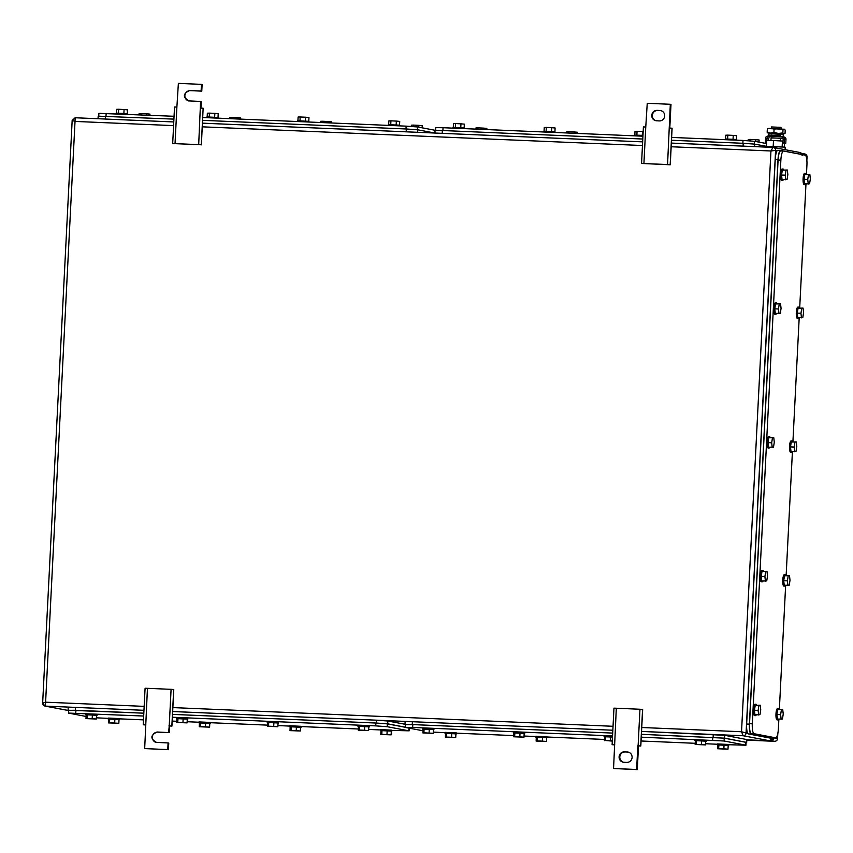 <?xml version="1.0" encoding="UTF-8"?>
<svg xmlns="http://www.w3.org/2000/svg" width="853" height="853" viewBox="0 0 853 853"><rect width="100%" height="100%" fill="white"/><g stroke="black" fill="none" stroke-linecap="round" stroke-linejoin="round"><path stroke-width="1.28" d="M173.585 125.615L75.021 121.425L45.604 702.19L42.757 703.149A2.847 2.772 -79.2 0 0 44.996 706.071L42.65 703.085L72.164 120.486L75.149 117.757L173.767 121.947L75.149 117.757L75.021 121.425L72.27 120.486M772.957 147.398L770.952 150.981L775.59 150.363A2.847 2.772 -79.2 0 0 772.957 147.398L671.354 143.08L772.893 147.388M144.168 706.369L45.604 702.19L45.38 706.113L143.965 710.304M641.744 727.502L741.534 731.746L743.155 735.744A2.847 2.772 -79.2 0 0 746.066 733.015L741.534 731.746L770.952 150.981L671.162 146.748M769.737 740.788L743.155 735.744L641.541 731.426L724.73 735.307L746.823 739.551L746.684 742.398L746.098 742.483M156.547 742.451C150.171 738.687 150.352 735.211 157.08 732.013L169.278 732.62L169.619 725.978L171.933 726.095L169.235 725.871L171.09 689.331L147.441 688.328L144.679 748.603L167.753 749.574L168.084 742.931L155.832 742.366M168.617 732.492L169.235 725.871M147.441 688.328L145.085 688.243L143.229 724.783L145.586 724.858M171.09 689.331L173.777 689.565L171.933 726.095M143.229 724.783L145.874 724.975M167.753 749.574L144.679 748.603M168.414 749.702L168.755 743.059L168.084 742.931M169.278 732.62L157.741 732.13A5.225 5.075 -79.2 0 0 156.174 742.419M169.619 725.978L168.947 725.85M173.692 689.459L171.848 725.999M175.036 143.624L172.679 143.549L174.524 107.009L176.88 107.094L175.036 143.624L198.685 144.637L200.583 101.443L188.332 100.867M189.046 100.953C182.67 97.199 182.851 93.713 189.569 90.514L201.116 91.004L201.447 84.362L178.373 83.381L176.88 107.094M198.685 144.637L201.287 144.765L203.142 108.224L200.53 108.096M172.679 143.549L201.287 144.765M201.372 144.861L203.142 108.224M200.583 101.443L201.255 101.571L200.924 108.118M201.447 84.362L202.118 84.49L201.777 91.132L190.24 90.642A5.225 5.075 -79.2 0 0 188.673 100.921M201.777 91.132L201.116 91.004M628.384 752.133A5.225 5.075 -79.2 0 0 628.011 752.101L624.567 751.856A5.225 5.075 -79.2 0 0 623.33 762.219A5.225 5.075 -79.2 0 0 624.044 762.294L626.806 762.422C629.909 762.241 631.689 760.567 632.148 757.411C632.009 754.233 630.41 752.421 627.339 751.983L628.053 752.058M625.238 751.983A5.225 5.075 -79.2 0 0 623.66 762.273M637.298 769.619L613.552 768.51L636.626 769.491L637.831 745.767L638.492 745.895L637.298 769.619L636.626 769.491M638.492 745.895L640.806 746.012L638.119 745.778L639.963 709.248L616.314 708.235L613.552 768.51M624.567 751.856L628.011 752.101M616.314 708.235L613.957 708.161L612.113 744.69L614.746 744.893M639.963 709.248L642.661 709.472L640.806 746.012M612.113 744.69L614.469 744.776M642.576 709.376L640.72 745.906M655.829 120.721L659.305 120.923A5.225 5.075 -79.2 0 0 660.553 110.57A5.225 5.075 -79.2 0 0 659.838 110.485L657.066 110.368L659.838 110.485M643.908 163.541L641.552 163.456L643.407 126.926L645.764 127.001L643.908 163.541L667.558 164.544L670.319 104.279L670.991 104.397L669.797 128.025M641.552 163.456L670.255 164.778L672.1 128.238L669.413 128.014M657.738 110.495A5.225 5.075 -79.2 0 0 656.16 120.774M670.319 104.279L647.246 103.298L645.764 127.001M656.533 120.806C653.473 120.369 651.863 118.556 651.724 115.368C652.182 112.212 653.963 110.549 657.066 110.368M667.558 164.544L670.17 164.672L672.015 128.142M770.877 740.596A2.847 2.772 -79.2 0 0 773.703 737.866L777.488 738.581A2.847 2.772 100.8 0 1 774.577 741.31L770.856 740.607M802.886 154.734A2.847 2.772 -79.2 0 0 801.479 153.401M778.864 719.175L778.373 728.761A9.511 2.25 -87.6 0 1 775.75 737.834A9.511 2.25 -87.6 0 1 775.665 737.824L754.063 733.719A9.511 2.25 -87.6 0 1 752.314 723.802L780.868 160.129A9.511 2.25 -87.6 0 1 783.502 151.056A9.511 2.25 -87.6 0 1 783.576 151.056L805.189 155.171A9.511 2.25 -87.6 0 1 806.927 165.087L806.469 174.14M805.978 183.971L799.698 307.944M799.197 317.774L792.917 441.747M792.416 451.568L786.135 575.551M785.645 585.371L779.365 709.355M773.053 737.717A9.511 2.25 -87.6 0 1 772.978 737.717A9.511 2.25 -87.6 0 1 772.903 737.706L751.29 733.601A9.511 2.25 -87.6 0 1 749.542 723.685L778.096 160.012A9.511 2.25 -87.6 0 1 780.73 150.938A9.511 2.25 -87.6 0 1 780.804 150.938L783.417 151.056M773.799 737.76A9.511 2.25 -87.6 0 1 773.063 738.218A9.511 2.25 -87.6 0 1 772.989 738.208L751.152 734.049A9.511 2.25 -87.6 0 1 749.403 724.144L778.011 159.511A9.511 2.25 -87.6 0 1 780.644 150.437A9.511 2.25 -87.6 0 1 780.719 150.448L802.556 154.596A9.511 2.25 -87.6 0 1 802.812 154.724M770.376 738.09A9.511 2.25 -87.6 0 1 770.291 738.101A9.511 2.25 -87.6 0 1 770.216 738.09L748.38 733.932A9.511 2.25 -87.6 0 1 746.642 724.026L775.238 159.394A9.511 2.25 -87.6 0 1 777.872 150.32A9.511 2.25 -87.6 0 1 777.947 150.331L780.559 150.437M778.714 719.175A5.704 1.343 -87.6 0 1 778 719.932L777.072 719.889A5.704 1.343 -87.6 0 1 775.974 713.94A5.704 1.343 -87.6 0 1 777.552 708.491L778.48 708.534A5.704 1.343 -87.6 0 1 779.13 709.344M778 719.932A5.704 1.343 -87.6 0 1 776.902 713.972A5.704 1.343 -87.6 0 1 778.48 708.534M776.934 714.515L777.456 719.122L782.457 718.983L783.235 714.089L782.713 709.493L777.712 709.632L776.934 714.515L780.623 714.675L781.145 719.271M782.713 709.493L777.712 709.632M780.623 714.675L781.412 709.792M756.206 714.889A5.704 1.343 -87.6 0 1 755.491 715.646L754.574 715.614A5.704 1.343 -87.6 0 1 753.476 709.653A5.704 1.343 -87.6 0 1 755.054 704.215L755.982 704.247A5.704 1.343 -87.6 0 1 756.632 705.068M755.491 715.646A5.704 1.343 -87.6 0 1 754.404 709.696A5.704 1.343 -87.6 0 1 755.982 704.247M754.425 710.24L754.958 714.835L759.948 714.707L760.737 709.813L760.215 705.218L755.214 705.356L754.425 710.24L758.125 710.4L758.648 714.995M760.215 705.218L755.214 705.356M758.125 710.4L758.903 705.506M785.485 585.371A5.704 1.343 -87.6 0 1 784.771 586.128L783.854 586.086A5.704 1.343 -87.6 0 1 782.755 580.136A5.704 1.343 -87.6 0 1 784.333 574.687L785.261 574.73A5.704 1.343 -87.6 0 1 785.912 575.54M784.771 586.128A5.704 1.343 -87.6 0 1 783.683 580.168A5.704 1.343 -87.6 0 1 785.261 574.73M783.704 580.722L784.238 585.318L789.228 585.179L790.017 580.296L789.494 575.69L784.493 575.828L783.704 580.722L787.404 580.872L787.927 585.467M789.494 575.69L784.493 575.828M787.404 580.872L788.183 575.988M762.987 581.085A5.704 1.343 -87.6 0 1 762.273 581.842L761.356 581.81A5.704 1.343 -87.6 0 1 760.258 575.85A5.704 1.343 -87.6 0 1 761.836 570.412L762.753 570.444A5.704 1.343 -87.6 0 1 763.403 571.265M762.273 581.842A5.704 1.343 -87.6 0 1 761.175 575.892A5.704 1.343 -87.6 0 1 762.753 570.444M761.207 576.436L761.729 581.032L766.73 580.904L767.519 576.01L766.996 571.414L761.996 571.553L761.207 576.436L764.896 576.596L765.418 581.192M766.996 571.414L761.996 571.553M764.896 576.596L765.685 571.702M792.266 451.568A5.704 1.343 -87.6 0 1 791.552 452.325L790.624 452.282A5.704 1.343 -87.6 0 1 789.537 446.332A5.704 1.343 -87.6 0 1 791.115 440.884L792.032 440.926A5.704 1.343 -87.6 0 1 792.682 441.737M791.552 452.325A5.704 1.343 -87.6 0 1 790.454 446.364A5.704 1.343 -87.6 0 1 792.032 440.926M790.486 446.919L791.008 451.514L796.009 451.376L796.798 446.492L796.275 441.897L791.275 442.025L790.486 446.919L794.175 447.068L794.697 451.674M796.275 441.897L791.275 442.025M794.175 447.068L794.964 442.185M769.769 447.281A5.704 1.343 -87.6 0 1 769.054 448.038L768.126 448.006A5.704 1.343 -87.6 0 1 767.039 442.046A5.704 1.343 -87.6 0 1 768.617 436.608L769.534 436.64A5.704 1.343 -87.6 0 1 770.184 437.461M769.054 448.038A5.704 1.343 -87.6 0 1 767.956 442.089A5.704 1.343 -87.6 0 1 769.534 436.64M767.988 442.632L768.51 447.228L773.511 447.1L774.289 442.206L773.767 437.61L768.766 437.749L767.988 442.632L771.677 442.792L772.2 447.388M773.767 437.61L768.766 437.749M771.677 442.792L772.466 437.909M799.048 317.764A5.704 1.343 -87.6 0 1 798.333 318.521L797.406 318.478A5.704 1.343 -87.6 0 1 796.318 312.529A5.704 1.343 -87.6 0 1 797.896 307.08L798.813 307.123A5.704 1.343 -87.6 0 1 799.464 307.933M798.333 318.521A5.704 1.343 -87.6 0 1 797.235 312.571A5.704 1.343 -87.6 0 1 798.813 307.123M797.267 313.115L797.79 317.711L802.79 317.572L803.569 312.688L803.046 308.093L798.045 308.221L797.267 313.115L800.956 313.275L801.479 317.87M803.046 308.093L798.045 308.221M800.956 313.275L801.745 308.381M776.55 313.488A5.704 1.343 -87.6 0 1 775.825 314.245L774.908 314.203A5.704 1.343 -87.6 0 1 773.81 308.253A5.704 1.343 -87.6 0 1 775.388 302.804L776.315 302.847A5.704 1.343 -87.6 0 1 776.966 303.657M775.825 314.245A5.704 1.343 -87.6 0 1 774.737 308.285A5.704 1.343 -87.6 0 1 776.315 302.847M774.769 308.829L775.292 313.435L780.282 313.296L781.071 308.402L780.548 303.807L775.548 303.945L774.769 308.829L778.458 308.989L778.981 313.584M780.548 303.807L775.548 303.945M778.458 308.989L779.237 304.105M805.829 183.96A5.704 1.343 -87.6 0 1 805.104 184.717L804.187 184.674A5.704 1.343 -87.6 0 1 803.089 178.725A5.704 1.343 -87.6 0 1 804.667 173.276L805.595 173.319A5.704 1.343 -87.6 0 1 806.245 174.129M805.104 184.717A5.704 1.343 -87.6 0 1 804.016 178.767A5.704 1.343 -87.6 0 1 805.595 173.319M804.048 179.311L804.571 183.907L809.561 183.768L810.35 178.885L809.828 174.289L804.827 174.417L804.048 179.311L807.738 179.471L808.26 184.067M809.828 174.289L804.827 174.417M807.738 179.471L808.516 174.577M783.321 179.684A5.704 1.343 -87.6 0 1 782.606 180.441L781.689 180.399A5.704 1.343 -87.6 0 1 780.591 174.449A5.704 1.343 -87.6 0 1 782.169 169.001L783.097 169.043A5.704 1.343 -87.6 0 1 783.736 169.854M782.606 180.441A5.704 1.343 -87.6 0 1 781.508 174.481A5.704 1.343 -87.6 0 1 783.097 169.043M781.54 175.036L782.062 179.631L787.063 179.493L787.852 174.609L787.33 170.003L782.329 170.142L781.54 175.036L785.24 175.185L785.762 179.78M787.33 170.003L782.329 170.142M785.24 175.185L786.018 170.301M642.938 136.203L443.048 127.715L435.776 127.651L435.638 130.381M766.58 143.571L754.468 141.267L743.016 140.446L671.642 137.418M642.789 139.028L442.323 130.52L435.062 130.456L434.923 133.036M765.504 146.172L754.681 144.114L743.219 143.293L671.492 140.255M750.245 140.852L750.32 139.423L755.747 139.668L755.662 141.491M748.198 140.724L748.262 139.487L750.32 139.423M759.01 142.131L759.117 139.988L755.747 139.668M736.661 140.18L736.534 139.487L725.306 138.964L725.263 139.7M727.63 138.922L727.822 135.137L733.249 135.392L733.058 139.178M725.572 138.922L725.764 135.211L727.822 135.137M736.427 139.465L736.619 135.702L733.249 135.392M642.981 135.371L634.547 135.105L634.504 135.84M636.871 135.073L637.063 131.287L642.49 131.533L642.298 135.318M634.813 135.062L635.005 131.351L637.063 131.287M643.173 131.597L642.49 131.533M568.727 133.047L568.802 131.714L574.229 131.959L574.165 133.281M566.68 132.961L566.744 131.778L568.802 131.714M577.545 133.42L577.598 132.279L574.229 131.959M555.143 132.471L555.015 131.778L543.777 131.255L543.745 131.991M546.112 131.223L546.304 127.428L551.731 127.683L551.539 131.469M544.054 131.213L544.246 127.502L546.304 127.428M554.908 131.757L555.1 127.993L551.731 127.683M477.968 129.198L478.043 127.854L483.47 128.11L483.406 129.421M475.921 129.112L475.985 127.929L478.043 127.854M486.786 129.571L486.839 128.419L483.47 128.11M464.384 128.622L464.256 127.929L453.018 127.396L452.986 128.131M455.342 127.364L455.534 123.578L460.972 123.824L460.78 127.619M453.295 127.353L453.487 123.642L455.534 123.578M464.149 127.907L464.341 124.143L460.972 123.824M641.253 737.163L724.09 741.001L745.97 745.202L728.761 744.722M422.981 730.776L405.655 727.481L412.66 727.449L612.55 735.936M445.074 732.674L433.292 732.119M717.362 744.242L705.57 743.741M695.216 743.304L641.061 741.001M604.446 739.444L547.231 737.013M535.833 736.534L524.041 736.032M513.687 735.595L456.472 733.164M641.403 734.316L724.229 738.154L746.108 742.355L745.97 745.202M405.399 727.396L405.538 724.549L412.809 724.602L612.699 733.09L412.234 724.56L412.383 721.713L612.838 730.232L172.669 711.519M641.403 734.294L724.581 738.154L746.684 742.398M405.538 724.655L412.234 724.56M404.962 724.506L405.111 721.659L412.383 721.713M451.77 733.473L451.578 737.269L455.726 737.6L455.918 733.804L445.202 733.367L445.095 732.364L456.323 732.887L455.907 733.943M445.042 733.313L456.44 733.889M455.726 737.6L445.373 737.205L446.396 737.067L446.599 733.271M445.565 733.409L445.373 737.205M451.578 737.269L446.396 737.067M423.067 729.144L422.587 728.089L433.825 728.611L433.409 729.667M422.544 729.038L433.942 729.614M433.228 733.324L433.42 729.528L429.272 729.198L423.067 729.123L422.875 732.919L433.228 733.324L423.898 732.791L424.09 728.995M429.272 729.198L429.08 732.994M422.875 732.919L423.898 732.791M542.529 737.333L542.337 741.129L546.485 741.46L546.677 737.664L535.961 737.227L535.855 736.224L547.093 736.747L546.677 737.802M535.801 737.173L547.2 737.749M546.485 741.46L536.132 741.054L537.166 740.926L537.358 737.131M536.324 737.259L536.132 741.054M542.337 741.129L537.166 740.926M520.031 733.047L519.84 736.843L523.987 737.173L524.179 733.377L513.463 732.94L513.357 731.938L524.584 732.471L524.168 733.527M513.303 732.887L524.702 733.473M523.987 737.173L513.634 736.779L514.658 736.64L514.849 732.844M513.826 732.983L513.634 736.779M519.84 736.843L514.658 736.64M612.497 737.045L604.063 736.747L604.116 735.798L612.55 736.054M604.063 736.747L612.497 737.003M610.791 736.907L610.599 740.703L605.417 740.5L605.609 736.704M612.305 740.841L610.599 740.703M612.294 741.108L605.417 740.5M604.585 736.832L604.393 740.628M724.048 745.042L723.856 748.838L728.004 749.169L728.195 745.373L717.48 744.936L717.373 743.933L728.611 744.456L728.195 745.511M717.33 744.882L728.718 745.458M728.004 749.169L717.65 748.763L718.684 748.635L718.876 744.84M717.842 744.968L717.65 748.763M723.856 748.838L718.684 748.635M695.344 740.703L694.875 739.647L706.103 740.18L705.698 741.236M694.822 740.596L706.22 741.182M705.506 744.882L705.698 741.086L696.379 740.553L695.344 740.692L695.152 744.488L705.506 744.882L696.176 744.349L696.379 740.553M701.55 740.756L701.358 744.552M695.152 744.488L696.176 744.349M781.348 133.91L768.532 133.74L768.745 135.094L780.698 135.883M783.182 135.83L783.321 134.422L768.628 133.697M771.208 135.403L768.745 135.094M785.24 149.701L785.08 147.132L765.695 146.3M783.033 141.161L782.436 141.054L782.148 146.812M784.536 143.219L784.344 147.025M782.436 141.054L773.5 140.51L773.202 146.279M773.5 140.51L766.751 140.382L766.452 146.119M781.06 128.835L780.996 127.364L771.762 126.969M780.804 133.804L771.315 133.335M784.365 129.23L767.86 128.59M781.881 134.049L770.216 133.452M784.142 129.155L785.197 130.082L784.142 129.155L783.011 129.667L782.851 132.961L783.907 133.9L785.037 133.377L785.197 130.082M768.457 128.483L770.6 128.334M770.494 133.079L773.906 132.428L778.341 133.42L782.851 132.961M770.739 128.334L774.076 129.123L773.906 132.428M770.355 133.079L767.156 132.3L768.212 133.228L767.156 132.3L767.327 128.995M774.076 129.123L778.576 128.675L783.011 129.667M783.907 133.9L785.037 133.377M780.58 138.282L771.08 137.802M782.553 136.736L782.489 138.165A0.725 0.704 -79.2 0 1 783.15 138.911L782.947 142.931L784.333 142.995L784.536 138.975A2.154 2.09 -79.2 0 0 782.553 136.736L767.807 136.107L767.732 137.536A0.725 0.704 -79.2 0 0 766.996 138.229L766.89 140.393M782.681 138.197L771.08 137.973M780.57 138.453L783.033 138.485M784.333 142.995L785.773 143.272L785.986 139.242A2.154 2.09 -79.2 0 0 784.302 137.045L782.851 136.768M767.807 136.107A2.154 2.09 -79.2 0 0 765.61 138.165L765.408 142.195L766.655 142.238M769.182 137.813A0.725 0.704 -79.2 0 0 768.446 138.506L766.996 138.229M782.947 142.931L785.773 143.272M768.35 140.414L768.446 138.506M766.644 142.43L765.408 142.195M174.055 116.285L98.884 113.342L98.745 116.072M435.584 130.381L417.586 126.958L406.124 126.148L202.758 117.511M173.916 119.121L98.17 116.157L98.042 118.727M434.742 133.025L417.789 129.805L406.327 128.984L202.619 120.337M413.353 126.553L413.428 125.114L418.855 125.359L418.77 127.182M411.317 126.415L411.37 125.178L413.428 125.114M422.128 127.822L422.235 125.679L418.855 125.359M399.769 125.871L399.652 125.178L388.414 124.655L388.371 125.391M390.738 124.623L390.93 120.838L396.357 121.083L396.165 124.869M388.68 124.613L388.872 120.902L390.93 120.838M399.545 125.167L399.726 121.403L396.357 121.083M322.605 122.597L322.669 121.254L328.096 121.51L328.032 122.832M320.557 122.512L320.611 121.329L322.669 121.254M331.412 122.971L331.476 121.819L328.096 121.51M309.01 122.022L308.882 121.329L297.654 120.806L297.612 121.531M299.979 120.763L300.171 116.978L305.598 117.224L305.406 121.019M297.921 120.753L298.113 117.042L300.171 116.978M308.775 121.307L308.967 117.543L305.598 117.224M231.845 118.738L231.909 117.405L237.337 117.65L237.273 118.972M229.798 118.652L229.852 117.469L231.909 117.405M240.653 119.121L240.717 117.97L237.337 117.65M218.251 118.162L218.123 117.469L206.895 116.946L206.852 117.682M209.22 116.914L209.411 113.129L214.839 113.374L214.647 117.16M207.162 116.904L207.354 113.193L209.411 113.129M218.016 117.458L218.208 113.694L214.839 113.374M141.086 114.888L141.15 113.545L146.577 113.801L146.513 115.123M139.028 114.803L139.092 113.62L141.15 113.545M149.893 115.262L149.947 114.121L146.577 113.801M127.492 114.313L127.364 113.62L116.136 113.097L116.093 113.822M118.46 113.054L118.652 109.269L124.08 109.515L123.888 113.31M116.403 113.054L116.594 109.333L118.652 109.269M127.257 113.598L127.449 109.834L124.08 109.515M172.381 717.245L375.746 725.882L387.198 726.703L408.811 730.808L391.868 730.413M86.089 716.467L68.507 713.087L143.677 716.03M108.192 718.375L96.4 717.821M380.47 729.933L368.677 729.432M358.324 728.995L301.109 726.564M289.711 726.084L277.918 725.583M267.565 725.135L210.35 722.704M198.952 722.224L187.159 721.723M176.806 721.286L172.189 721.084M143.485 719.868L119.591 718.855M405.399 727.214L387.699 723.845L376.237 723.035L172.53 714.387L375.885 723.035L387.347 723.856L405.399 727.289M68.507 713.087L68.645 710.24L143.816 713.183L75.341 710.25L75.49 707.404L143.965 710.314M68.645 710.346L75.341 710.25M172.669 711.541L376.386 720.188L387.838 720.998L404.983 724.261M68.08 710.197L68.219 707.35L75.49 707.404M108.672 719.122L108.203 718.066L119.441 718.589L119.025 719.644M108.16 719.015L119.548 719.591M118.834 723.291L119.025 719.495L114.878 719.164L108.672 719.1L108.48 722.896L118.834 723.291L109.515 722.768L109.706 718.972M114.878 719.164L114.686 722.96M108.48 722.896L109.515 722.768M92.38 714.889L92.188 718.684L96.336 719.015L96.528 715.219L85.812 714.782L85.705 713.78L96.933 714.302L96.517 715.358M85.652 714.729L97.05 715.304M96.336 719.015L85.982 718.61L87.006 718.482L87.198 714.686M86.174 714.814L85.982 718.61M92.188 718.684L87.006 718.482M205.637 723.024L205.445 726.82L209.593 727.151L209.795 723.355L199.08 722.917L198.962 721.915L210.201 722.438L209.785 723.493M198.92 722.864L210.307 723.44M209.593 727.151L199.239 726.745L200.274 726.617L200.466 722.822M199.431 722.949L199.239 726.745M205.445 726.82L200.274 726.617M176.934 718.695L176.464 717.64L187.703 718.162L187.287 719.218M176.411 718.589L187.809 719.164M187.095 722.875L187.287 719.079L177.968 718.546L176.934 718.674L176.742 722.47L187.095 722.875L177.776 722.342L177.968 718.546M183.139 718.748L182.947 722.544M176.742 722.47L177.776 722.342M296.407 726.873L296.215 730.669L300.363 731L300.555 727.204L289.839 726.777L289.721 725.775L300.96 726.298L300.544 727.353M289.679 726.724L301.066 727.3M300.363 731L289.999 730.605L291.033 730.477L291.225 726.681M290.191 726.809L289.999 730.605M296.215 730.669L291.033 730.477M273.898 722.598L273.706 726.393L277.854 726.724L278.046 722.928L267.33 722.491L267.224 721.489L278.462 722.011L278.046 723.067M267.17 722.438L278.568 723.013M277.854 726.724L267.501 726.319L268.535 726.191L268.727 722.395M267.693 722.523L267.501 726.319M273.706 726.393L268.535 726.191M380.95 730.68L380.481 729.624L391.719 730.147L391.303 731.202M380.438 730.573L391.826 731.149M391.122 734.86L391.314 731.064L381.984 730.531L380.96 730.658L380.758 734.454L391.122 734.86L381.792 734.326L381.984 730.531M387.166 730.733L386.974 734.529M380.758 734.454L381.792 734.326M364.657 726.457L364.466 730.253L368.613 730.584L368.805 726.788L358.089 726.351L357.983 725.349L369.221 725.871L368.805 726.927M357.94 726.298L369.328 726.873M368.613 730.584L358.26 730.179L359.294 730.051L359.486 726.255M358.452 726.383L358.26 730.179M364.466 730.253L359.294 730.051M202.47 123.173L642.65 141.865L202.47 123.163M642.458 145.522L202.289 126.83M777.232 150.672L775.59 150.363L746.066 733.015L747.718 733.335M802.001 154.5A2.847 2.772 -79.2 0 0 799.858 152.484L772.925 147.388M172.871 707.595L613.04 726.287M68.635 710.538L45.38 706.113A2.847 2.772 -79.2 0 1 44.996 706.071L68.635 710.57M772.69 738.069L769.694 740.788A2.847 2.772 -79.2 0 0 772.573 738.197M769.673 740.788L746.812 739.818L769.694 740.788M157.741 732.13L157.08 732.013M190.24 90.642L189.569 90.514M774.599 741.31L746.801 740.137L774.577 741.31A2.847 0.672 92.4 0 0 774.599 741.31A2.847 2.847 0 0 0 777.573 738.613L777.723 734.028M806.821 159.671L806.959 156.877L806.266 156.739M801.404 153.327L804.72 153.956A2.847 2.772 100.8 0 1 806.959 156.877L806.959 156.92M777.488 738.623L777.829 733.495M780.868 160.129L778.096 160.012M752.314 723.802L749.542 723.685M754.063 733.719L751.29 733.601M775.665 737.824L772.903 737.706M778.011 159.511L775.238 159.394M749.403 724.144L746.642 724.026M751.152 734.049L748.38 733.932M772.989 738.208L770.216 738.09M443.048 127.715L442.899 130.541M743.016 140.446L742.867 143.283M754.468 141.267L754.329 144.05M442.323 130.52L442.185 133.345M743.219 143.293L743.08 146.119M754.681 144.114L754.553 146.609M712.628 740.191L712.777 737.344M724.09 741.001L724.229 738.154M412.66 727.449L412.809 724.602M745.703 745.117L745.842 742.27M713.129 737.344L713.268 734.497M724.581 738.154L724.73 735.307M746.418 742.313L746.556 739.466M785.986 139.242L784.536 138.975M106.156 113.406L106.007 116.232M406.124 126.148L405.985 128.974M417.586 126.958L417.437 129.752M105.441 116.211L105.292 119.036M406.327 128.984L406.188 131.82M417.789 129.805L417.661 132.3M375.746 725.882L375.885 723.035M387.198 726.703L387.347 723.856M75.768 713.14L75.917 710.293M408.811 730.808L408.95 728.11M376.237 723.035L376.386 720.188M387.699 723.845L387.838 720.998M799.858 152.484L802.204 155.459M806.874 160.236L807.034 156.899A2.847 2.847 0 0 0 804.72 153.956M783.502 151.056L780.73 150.938M775.75 737.834L772.978 737.717M780.644 150.437L777.872 150.32M773.063 738.218L770.291 738.101M781.295 133.889L783.438 134.443M765.418 146.215L765.376 147.068M780.719 135.52L780.666 136.576M780.58 138.165L780.442 140.926M771.634 126.926L771.56 128.355M771.219 135.041L771.165 136.096M771.091 137.685L770.952 140.468M409.077 730.893L409.216 728.153"/></g></svg>
